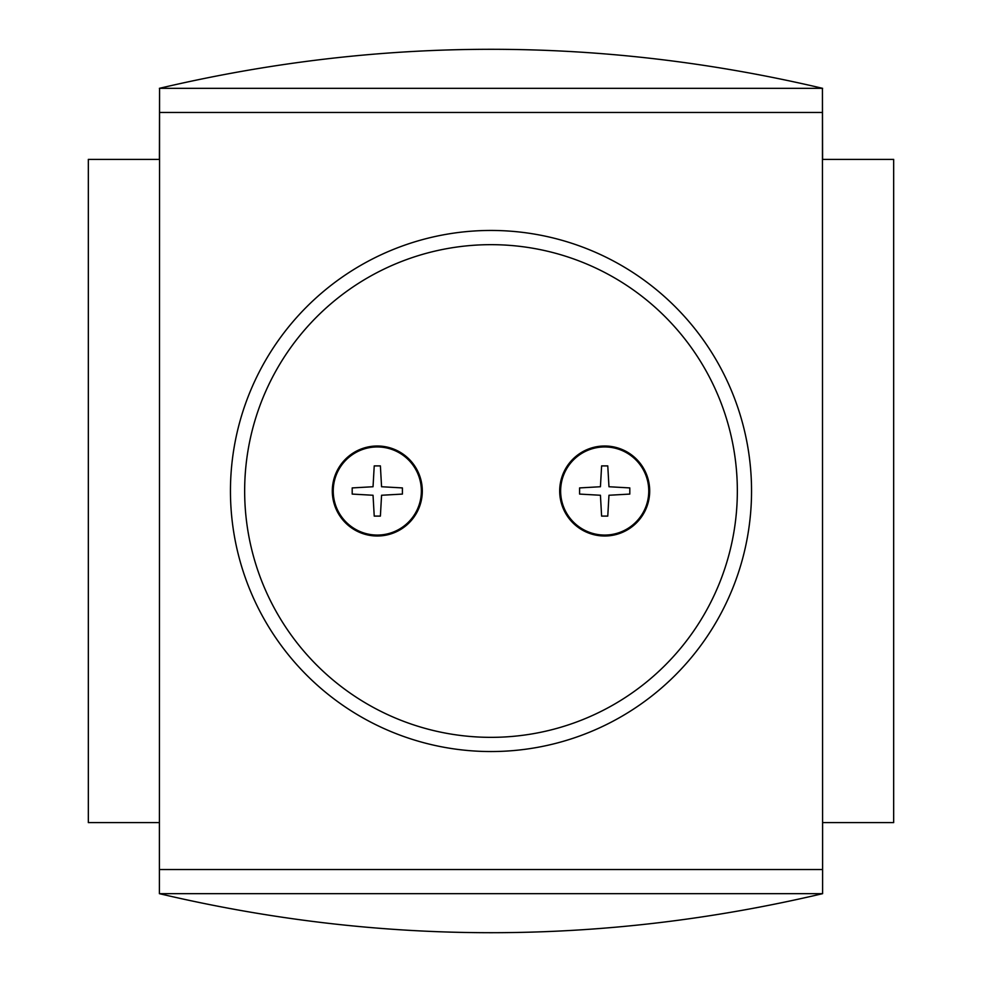 <?xml version="1.0" encoding="UTF-8"?>
<svg xmlns="http://www.w3.org/2000/svg" width="982" height="982" viewBox="0 0 982 982"><rect width="100%" height="100%" fill="white"/><g stroke="black" fill="none" stroke-linecap="round" stroke-linejoin="round"><path stroke-width="1.47" d="M604.691 446.945A44.055 44.055 0 0 1 642.854 513.034A44.055 44.055 0 0 1 566.54 513.034A44.055 44.055 0 0 1 604.691 446.945M604.691 446A45 45 0 0 1 643.664 513.5A45 45 0 0 1 565.718 513.5A45 45 0 0 1 604.691 446M352.194 494.081L373.037 495.259L374.228 516.102L380.39 516.102L381.568 495.259L402.411 494.081L402.411 487.919L381.568 486.741L380.39 465.898L374.228 465.898L373.037 486.741L352.194 487.919L352.194 494.081M377.309 446.945A44.055 44.055 0 0 1 415.46 513.034A44.055 44.055 0 0 1 339.146 513.034A44.055 44.055 0 0 1 377.309 446.945M159.575 88.331L822.425 88.331L822.609 893.669C601.536 945.715 380.464 945.715 159.391 893.669L159.391 822.609L88.331 822.609L88.331 159.391L159.391 159.391L159.575 88.331L159.391 893.669M822.425 88.331L822.609 159.391L893.669 159.391L893.669 822.609L822.609 822.609L822.609 893.669M491 230.451A260.549 260.549 0 0 1 716.639 621.275A260.549 260.549 0 0 1 265.361 621.275A260.549 260.549 0 0 1 491 230.451A260.549 260.549 0 0 1 716.639 621.275A260.549 260.549 0 0 1 265.361 621.275A260.549 260.549 0 0 1 491 230.451M822.425 869.536L159.575 869.536M822.425 112.464L159.575 112.464M822.425 893.669L159.575 893.669M159.391 88.331C380.464 36.285 601.536 36.285 822.609 88.331M377.309 446A45 45 0 0 1 416.282 513.5A45 45 0 0 1 338.336 513.5A45 45 0 0 1 377.309 446M629.806 487.919L608.963 486.741L607.772 465.898L601.61 465.898L600.432 486.741L579.589 487.919L579.589 494.081L600.432 495.259L601.61 516.102L607.772 516.102L608.963 495.259L629.806 494.081L629.806 487.919M491 244.665A246.335 246.335 0 0 1 704.339 614.167A246.335 246.335 0 0 1 277.661 614.167A246.335 246.335 0 0 1 491 244.665"/></g></svg>
